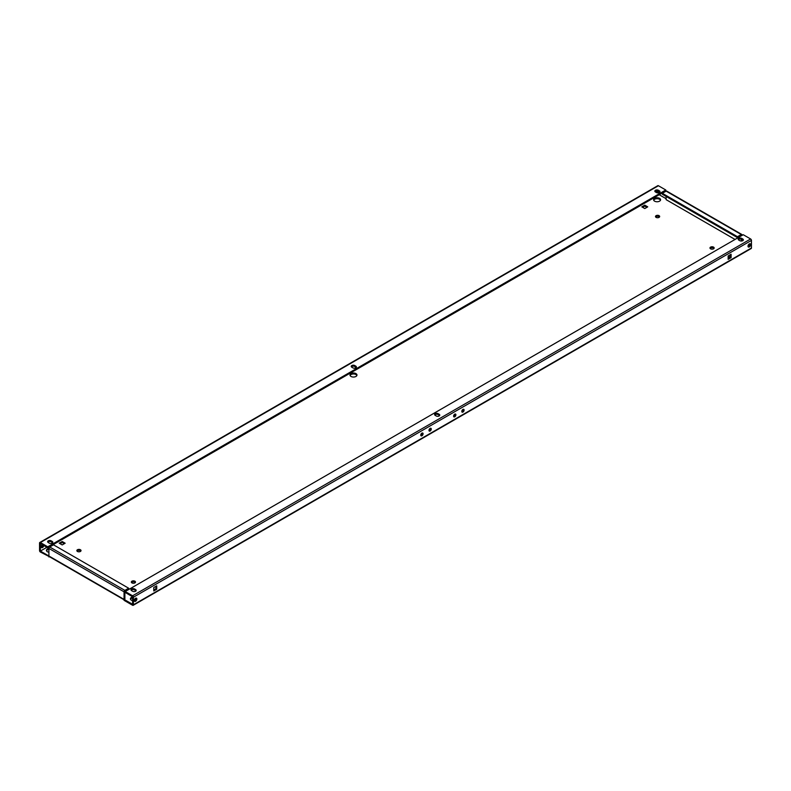 <?xml version="1.0" encoding="UTF-8"?>
<svg xmlns="http://www.w3.org/2000/svg" width="791" height="791" viewBox="0 0 791 791"><rect width="100%" height="100%" fill="white"/><g stroke="black" fill="none" stroke-linecap="round" stroke-linejoin="round"><path stroke-width="1.19" d="M660.475 200.232A3.48 2.007 0 0 0 659.546 199.283A3.48 2.007 0 0 0 656.144 198.768A3.48 2.007 0 0 0 653.702 200.232M659.546 198.333A3.48 2.007 0 0 0 655.759 197.898A3.48 2.007 0 0 0 653.603 199.757A3.48 2.007 0 0 0 654.622 201.171A3.48 2.007 0 0 0 658.419 201.606A3.48 2.007 0 0 0 660.574 199.757A3.48 2.007 0 0 0 659.546 198.333M659.496 217.001A2.086 1.206 0 0 0 659.061 216.615A2.086 1.206 0 0 0 655.66 217.001M659.061 215.666A2.086 1.206 0 0 0 656.777 215.409A2.086 1.206 0 0 0 655.492 216.526A2.086 1.206 0 0 0 656.105 217.377A2.086 1.206 0 0 0 658.379 217.634A2.086 1.206 0 0 0 659.664 216.526A2.086 1.206 0 0 0 659.061 215.666M80.86 551.07A2.086 1.206 0 0 0 80.415 550.694A2.086 1.206 0 0 0 77.014 551.07M80.415 549.745A2.086 1.206 0 0 0 78.141 549.488A2.086 1.206 0 0 0 76.846 550.605A2.086 1.206 0 0 0 77.459 551.456A2.086 1.206 0 0 0 79.733 551.713A2.086 1.206 0 0 0 81.028 550.605A2.086 1.206 0 0 0 80.415 549.745M356.87 375.507A3.48 2.007 0 0 0 355.95 374.558A3.48 2.007 0 0 0 352.549 374.044A3.48 2.007 0 0 0 350.106 375.507M355.95 373.609A3.48 2.007 0 0 0 352.153 373.174A3.48 2.007 0 0 0 350.008 375.033A3.48 2.007 0 0 0 351.026 376.457A3.48 2.007 0 0 0 354.823 376.892A3.48 2.007 0 0 0 356.968 375.033A3.48 2.007 0 0 0 355.95 373.609M48.904 549.34A3.48 2.007 0 0 0 46.501 550.793M124.058 591.816A1.167 0.672 120 0 1 124.889 590.393L128.656 588.217L128.656 589.166L124.879 591.352L124.889 598.925L124.068 599.479A1.167 0.672 120 0 1 124.058 599.39L124.058 591.816L48.904 548.43A3.48 2.007 0 0 0 46.412 550.318A3.48 2.007 0 0 0 47.43 551.742A3.48 2.007 0 0 0 48.904 552.247M710.14 248.453A2.086 1.206 180 0 1 713.541 248.077A2.086 1.206 180 0 1 713.986 248.453M710.585 248.829A2.086 1.206 180 0 1 709.972 247.979A2.086 1.206 180 0 1 711.267 246.861A2.086 1.206 180 0 1 713.541 247.128A2.086 1.206 180 0 1 714.154 247.979A2.086 1.206 180 0 1 712.859 249.096A2.086 1.206 180 0 1 710.585 248.829M131.504 582.532A2.086 1.206 180 0 1 134.895 582.156A2.086 1.206 180 0 1 135.34 582.532M131.939 582.908A2.086 1.206 180 0 1 131.336 582.057A2.086 1.206 180 0 1 132.621 580.94A2.086 1.206 180 0 1 134.895 581.207A2.086 1.206 180 0 1 135.508 582.057A2.086 1.206 180 0 1 134.223 583.175A2.086 1.206 180 0 1 131.939 582.908M130.525 599.301A3.48 2.007 180 0 1 132.601 597.917M132.601 600.685A3.48 2.007 180 0 1 131.454 600.25A3.48 2.007 180 0 1 130.426 598.827A3.48 2.007 180 0 1 132.601 596.968M422.216 432.993A1.622 0.939 -60 0 1 421.099 435.297A1.622 0.939 -60 0 1 420.812 435.416M421.919 433.112A1.622 0.939 -60 0 1 422.73 433.033A1.622 0.939 -60 0 1 422.987 434.338A1.622 0.939 -60 0 1 421.919 435.772A1.622 0.939 -60 0 1 421.109 435.851A1.622 0.939 -60 0 1 420.861 434.546A1.622 0.939 -60 0 1 421.919 433.112M430.413 428.257A1.622 0.939 -60 0 1 429.305 430.561A1.622 0.939 -60 0 1 429.019 430.68M430.126 428.376A1.622 0.939 -60 0 1 430.937 428.297A1.622 0.939 -60 0 1 431.184 429.602A1.622 0.939 -60 0 1 430.126 431.026A1.622 0.939 -60 0 1 429.315 431.115A1.622 0.939 -60 0 1 429.068 429.81A1.622 0.939 -60 0 1 430.126 428.376M135.973 598.095A1.859 1.068 -60 0 1 134.737 600.814A1.859 1.068 -60 0 1 134.312 600.982M135.558 598.263A1.859 1.068 -60 0 1 136.477 598.164A1.859 1.068 -60 0 1 136.764 599.657A1.859 1.068 -60 0 1 135.558 601.289A1.859 1.068 -60 0 1 134.628 601.378A1.859 1.068 -60 0 1 134.341 599.894A1.859 1.068 -60 0 1 135.558 598.263M42.991 545.009A1.859 1.068 -60 0 1 41.686 547.095A1.859 1.068 -60 0 1 41.261 547.253M43.812 545.483A1.859 1.068 -60 0 1 42.506 547.57A1.859 1.068 -60 0 1 41.577 547.659A1.859 1.068 -60 0 1 41.261 546.274A1.859 1.068 -60 0 1 42.348 544.633M455.033 414.039A1.622 0.939 -60 0 1 453.925 416.343A1.622 0.939 -60 0 1 453.629 416.471M454.746 414.168A1.622 0.939 -60 0 1 455.557 414.089A1.622 0.939 -60 0 1 455.804 415.384A1.622 0.939 -60 0 1 454.746 416.817A1.622 0.939 -60 0 1 453.935 416.897A1.622 0.939 -60 0 1 453.678 415.601A1.622 0.939 -60 0 1 454.746 414.168M463.239 409.303A1.622 0.939 -60 0 1 462.132 411.607A1.622 0.939 -60 0 1 461.835 411.735M462.953 409.431A1.622 0.939 -60 0 1 463.763 409.343A1.622 0.939 -60 0 1 464.01 410.648A1.622 0.939 -60 0 1 462.953 412.081A1.622 0.939 -60 0 1 462.132 412.16A1.622 0.939 -60 0 1 461.885 410.855A1.622 0.939 -60 0 1 462.953 409.431M749.739 243.747A1.859 1.068 -60 0 1 748.494 246.466A1.859 1.068 -60 0 1 748.078 246.624M749.314 243.905A1.859 1.068 -60 0 1 750.244 243.816A1.859 1.068 -60 0 1 750.53 245.299A1.859 1.068 -60 0 1 749.314 246.94A1.859 1.068 -60 0 1 748.385 247.029A1.859 1.068 -60 0 1 748.108 245.536A1.859 1.068 -60 0 1 749.314 243.905M656.718 190.878A1.859 1.068 -60 0 1 655.986 192.292M657.578 190.938A1.859 1.068 -60 0 1 656.837 192.737M59.246 543.209L62.192 544.92L65.149 543.209L62.192 541.509L59.246 543.209M124.068 599.4L132.601 604.324L132.601 596.75L125.215 592.479L125.215 591.53L132.591 595.791A1.167 0.672 -120 0 1 133.422 597.215L133.422 604.789A1.167 0.672 -120 0 1 133.175 605.323L751.213 248.512A1.167 0.672 60 0 0 751.45 247.979L751.45 240.405L133.422 597.215M748.652 246.367L748.009 245.991M666.121 198.709L659.219 194.734M47.757 546.808L665.785 189.998L658.409 185.737A1.167 0.672 60 0 0 657.825 185.677L39.787 542.488A1.167 0.672 -120 0 1 40.371 542.547L47.757 546.808L47.757 547.758L40.371 543.496L40.371 551.07L46.936 547.283L40.371 551.08L48.904 556.004L48.904 548.43A1.167 0.672 -60 0 1 49.724 546.996L53.491 544.821L128.656 588.217M134.806 600.764A3.48 2.007 180 0 1 134.272 600.824M730.281 256.225L728.808 257.075L728.145 256.699M644.784 205.156L641.827 206.856L644.784 208.567L647.73 206.856L644.784 205.156L644.784 206.105L642.648 207.331M64.328 543.684L62.192 542.448L60.067 543.684M39.787 542.488A1.167 0.672 -120 0 0 39.55 543.022L39.55 550.595A1.167 0.672 -120 0 0 40.371 552.019L49.388 556.676M124.068 599.479L124.068 600.339L132.591 605.263A1.167 0.672 -120 0 0 133.175 605.323M729.628 255.088L730.281 255.463M646.909 207.331L644.784 206.105M655.442 191.986A2.086 1.206 180 0 1 654.839 191.135A2.086 1.206 180 0 1 656.125 190.018A2.086 1.206 180 0 1 658.399 190.275L659.387 190.849A2.086 1.206 180 0 1 660.001 191.699A2.086 1.206 180 0 1 658.705 192.816A2.086 1.206 180 0 1 656.431 192.549L655.442 191.986M49.23 543.12A2.086 1.206 0 0 0 51.504 543.377A2.086 1.206 0 0 0 52.799 542.26A2.086 1.206 0 0 0 52.186 541.41L51.197 540.846A2.086 1.206 0 0 0 48.923 540.579A2.086 1.206 0 0 0 47.638 541.697A2.086 1.206 0 0 0 48.251 542.547L49.23 543.12M354.803 365.561L355.782 366.124A2.086 1.206 0 0 1 356.395 366.984A2.086 1.206 0 0 1 355.11 368.092A2.086 1.206 0 0 1 352.835 367.835L351.847 367.261A2.086 1.206 0 0 1 351.234 366.411A2.086 1.206 0 0 1 352.529 365.294A2.086 1.206 0 0 1 354.803 365.561L354.803 366.51L355.782 367.073L355.782 366.124M655.007 191.6A2.086 1.206 180 0 1 658.399 191.224L659.387 191.798A2.086 1.206 180 0 1 659.832 192.173M47.757 547.758L665.785 190.938L665.785 189.998M52.631 542.735A2.086 1.206 0 0 0 52.186 542.359L52.186 541.41M47.806 542.171A2.086 1.206 0 0 1 51.197 541.786L52.186 542.359M354.803 366.51A2.086 1.206 0 0 0 351.402 366.886M751.45 240.405A1.167 0.672 60 0 0 750.629 238.981L743.243 234.719L125.215 591.53M739.803 240.682L738.814 240.118A2.086 1.206 0 0 1 738.201 239.258A2.086 1.206 0 0 1 739.496 238.15A2.086 1.206 0 0 1 741.77 238.407L742.749 238.981A2.086 1.206 0 0 1 743.362 239.831A2.086 1.206 0 0 1 742.077 240.948A2.086 1.206 0 0 1 739.803 240.682M131.613 590.679A2.086 1.206 180 0 1 130.999 589.829A2.086 1.206 180 0 1 132.295 588.712A2.086 1.206 180 0 1 134.569 588.969L135.558 589.542A2.086 1.206 180 0 1 136.161 590.393A2.086 1.206 180 0 1 134.875 591.51A2.086 1.206 180 0 1 132.601 591.243L131.613 590.679M436.197 415.967L435.218 415.394A2.086 1.206 180 0 1 434.605 414.543A2.086 1.206 180 0 1 435.89 413.426A2.086 1.206 180 0 1 438.165 413.693L439.153 414.257A2.086 1.206 180 0 1 439.766 415.117A2.086 1.206 180 0 1 438.471 416.224A2.086 1.206 180 0 1 436.197 415.967M743.194 240.306A2.086 1.206 0 0 0 742.749 239.93L741.77 239.357A2.086 1.206 0 0 0 738.369 239.732M135.993 590.867A2.086 1.206 180 0 0 135.558 590.491L134.569 589.918L134.569 588.969M131.168 590.304A2.086 1.206 180 0 1 134.569 589.918M434.773 415.018A2.086 1.206 180 0 1 438.165 414.642L438.165 413.693M438.165 414.642L439.153 415.206A2.086 1.206 180 0 1 439.598 415.582M735.047 239.446L666.121 199.648L666.121 196.435M742.096 235.372L742.096 234.996A1.167 0.672 120 0 0 741.859 234.472L666.694 191.076A1.167 0.672 -60 0 0 666.111 191.135L662.344 193.311L737.509 236.707L737.509 237.646L741.276 235.847M741.276 239.149L741.276 241.037M742.096 239.544L742.096 240.939M124.068 599.786L49.141 556.528A1.167 0.672 -60 0 1 48.904 556.004L124.058 599.39M48.904 556.953L48.904 556.083M153.77 590.966L153.77 587.555L156.727 585.844L156.727 589.255L153.77 590.966M728.145 255.938L731.102 254.237L731.102 257.639L728.145 259.349L728.145 255.938M155.906 586.319L155.906 588.781L153.77 590.017M730.281 254.702L730.281 257.174L728.145 258.4M658.399 190.275L658.399 192.875M666.121 199.648L735.037 239.455M741.859 234.472A1.167 0.672 120 0 0 741.276 234.522L737.509 236.707M662.344 193.311L662.344 194.26L737.509 237.646M731.102 257.639L730.281 257.174M156.727 589.255L155.906 588.781M62.192 541.509L62.192 542.448M40.371 542.547L658.409 185.737M750.629 238.981L132.591 595.791M751.45 247.979L133.422 604.789M124.889 590.393L49.724 546.996M666.111 191.135L741.276 234.522M741.77 239.357L741.77 238.407M742.749 239.93L742.749 238.981M135.558 590.491L135.558 589.542M439.153 415.206L439.153 414.257M659.387 191.798L659.387 190.849M51.197 541.786L51.197 540.846"/></g></svg>
